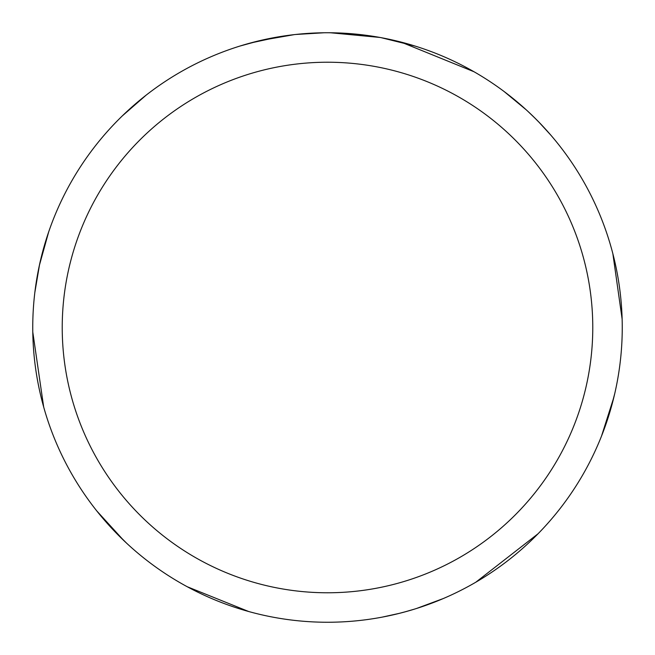 <?xml version="1.0" encoding="UTF-8"?>
<svg xmlns="http://www.w3.org/2000/svg" width="655" height="655" viewBox="0 0 655 655"><rect width="100%" height="100%" fill="white"/><g stroke="black" fill="none" stroke-linecap="round" stroke-linejoin="round"><path stroke-width="0.98" d="M397.945 613.71L406.755 611.393M416.686 608.429L443.41 598.498M540.146 123.394L533.727 116.918M526.202 109.794L504.235 91.618M327.5 62.225A265.275 265.275 0 0 1 592.775 327.5A265.275 265.275 0 0 1 327.5 592.775A265.275 265.275 0 0 1 62.225 327.5A265.275 265.275 0 0 1 327.5 62.225M327.5 32.75A294.75 294.75 0 0 1 622.25 327.5A294.75 294.75 0 0 1 327.5 622.25A294.75 294.75 0 0 1 32.75 327.5A294.75 294.75 0 0 1 327.5 32.75M379.859 37.441L330.505 32.766M342.082 33.11L346.503 33.364M381.251 37.695L415.09 46.063M328.704 32.75L337.571 32.922M338.291 32.947L354.756 34.011M358.924 34.428L365.04 35.149M294.259 34.633L259.699 40.651L239.927 46.063M319.738 32.856L295.642 34.478L323.996 32.775M283.754 36.017L286.284 35.648M301.226 33.921L303.552 33.724M304.649 33.634L306.106 33.528M44.417 245.404L42.01 254.189M39.611 264.268L34.854 292.384M248.663 611.508L187.264 586.749M123.746 540.481L96.793 510.949M614.717 393.72L609.322 413.829M538.074 533.743L475.8 582.221M414.443 609.134L403.906 612.179M399.935 613.219L382.258 617.116M400.893 42.035L474.015 71.747M527.979 111.432L535.815 118.973M538.729 121.928L550.92 135.249M612.867 253.739L622.127 319.05M613.874 397.274L601.527 436.066M126.661 543.241L111.923 528.511M43.697 407.082L32.783 332.036M39.374 265.381L48.683 231.911M122.28 115.927L146.081 95.196M250.087 43.099L281.29 36.393M241.294 45.637L261.361 40.266"/></g></svg>
